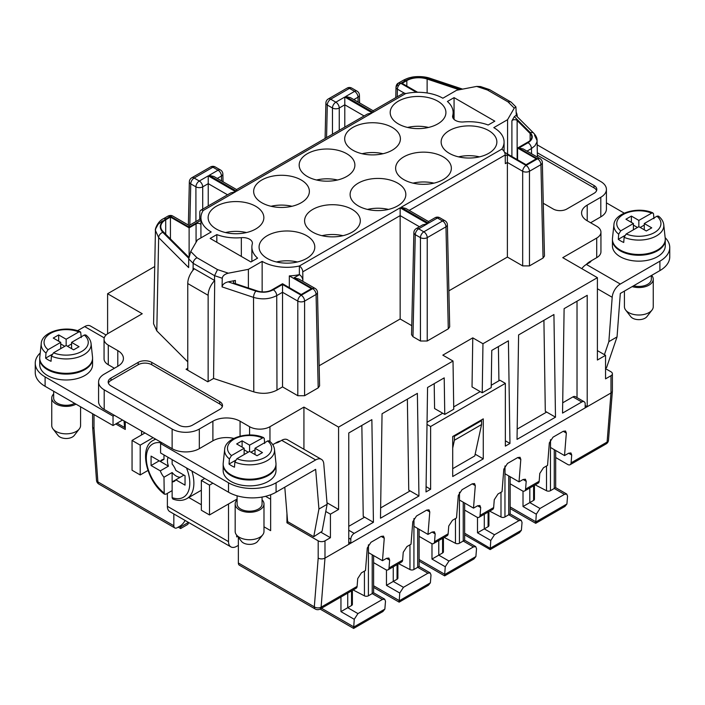 <?xml version="1.0" encoding="UTF-8"?>
<svg xmlns="http://www.w3.org/2000/svg" width="705" height="705" viewBox="0 0 705 705"><rect width="100%" height="100%" fill="white"/><g stroke="black" fill="none" stroke-linecap="round" stroke-linejoin="round"><path stroke-width="1.06" d="M605.551 368.653L610.988 371.791A4.803 2.776 180 0 1 612.398 373.756L612.398 391.011A4.803 2.776 180 0 1 610.988 392.976L587.212 406.706L587.212 295.316L564.115 308.649L562.546 413.095L581.775 401.991A4.803 2.776 -60 0 1 584.181 401.753A4.803 2.776 -60 0 1 585.176 403.956L585.176 407.878L324.987 558.096L324.987 540.841L330.425 537.703L330.425 514.165L325.781 511.486M286.944 513.381L286.944 522.793L318.193 540.841A4.803 2.776 0 0 0 324.987 540.841M318.193 558.096A4.803 2.776 0 0 0 324.987 558.096L321.101 607.181L357.1 586.393A4.803 2.776 60 0 1 356.122 588.261L320.114 609.049A4.803 2.776 60 0 0 321.101 607.181A4.803 3.005 4.5 0 1 314.315 606.846L318.193 558.096L318.193 540.841M216.823 234.606L210.178 238.44L250.936 261.969L257.581 258.136A35.065 20.242 180 0 1 251.879 247.067A35.065 20.242 180 0 1 252.284 243.992A9.606 5.543 0 0 0 252.399 243.146A9.606 5.543 0 0 0 241.33 237.664A35.065 20.242 180 0 1 216.823 234.606L216.823 242.273M422.797 224.825L427.6 223.67L418.673 228.825A4.803 2.776 60 0 0 416.267 228.587L422.797 224.825M233.813 438.413A19.211 11.095 0 0 0 212.892 440.819L199.312 448.671A19.211 11.095 0 0 1 172.135 448.671L104.199 409.446A19.211 11.095 0 0 1 98.577 401.603L98.577 381.987A19.211 11.095 0 0 1 104.199 374.144L117.788 366.3A19.211 11.095 0 0 0 123.419 358.457A19.211 11.095 0 0 0 117.788 350.614L108.279 345.124A14.408 8.319 0 0 1 104.058 339.237A14.408 8.319 0 0 1 108.279 333.359L142.243 313.743L107.601 293.738L154.721 266.534M114.395 368.266L108.279 364.732L108.279 345.124M543.053 258.048L529.464 265.9L529.464 171.271L540.938 164.653L543.053 258.048L544.463 256.056L542.348 162.635A4.803 2.776 178.7 0 1 540.938 164.653A4.803 2.776 60 0 0 537.545 158.819L526.071 165.446L507.388 154.659L505.221 155.902M505.353 440.784L509.971 443.454L505.353 446.115L505.353 383.361L430.623 426.507L430.623 489.261L426.005 491.931L427.565 387.486L444.212 377.871L444.767 414.417L453.747 409.235L453.015 361.022L338.576 427.098L303.925 407.093L269.962 426.701A14.408 8.319 0 0 1 249.579 426.701L240.07 421.211A19.211 11.095 0 0 0 212.892 421.211L199.312 429.054A19.211 11.095 0 0 1 172.135 429.054L104.199 389.839A19.211 11.095 0 0 1 98.577 381.987M444.767 414.417L434.58 408.539L434.201 383.652M401.039 207.314L405.842 208.46L428.49 221.537L428.49 223.159L401.039 207.314L501.819 149.134A4.803 2.776 60 0 1 505.212 154.959L505.309 163.648L507.388 162.45L507.388 154.659M405.622 93.598L373.121 112.359L373.121 110.738L403.225 93.36A4.803 2.776 -120 0 1 405.622 93.598L405.622 93.598A35.065 20.242 180 0 1 442.855 98.224L456.62 90.275L476.659 86.415L480.51 86.556L489.57 89.606L511.143 102.137L515.91 106.904L516.333 115.796M427.045 422.295L442.731 413.245M453.712 406.9L480.193 391.619M491.244 385.238L499.915 380.224L505.353 383.361M138.171 362.379A9.606 5.543 0 0 1 151.751 362.379L219.687 401.603A9.606 5.543 0 0 1 222.507 405.525A9.606 5.543 0 0 1 219.687 409.446L192.518 425.133A9.606 5.543 0 0 1 178.929 425.133L110.993 385.917A9.606 5.543 0 0 1 108.182 381.987A9.606 5.543 0 0 1 110.993 378.065L138.171 362.379L138.171 364.732L110.993 380.418A9.606 5.543 0 0 0 108.403 383.168M203.181 210.478A4.803 2.776 -120 0 0 200.784 210.24L230.879 192.862L235.69 191.707L203.199 210.487A35.065 20.242 180 0 0 200.925 217.651A35.065 20.242 180 0 0 211.2 231.971L197.426 239.92L190.747 251.491L196.995 257.739C194.695 258.991 193.408 260.85 193.152 263.309L193.091 268.094L214.717 280.528L213.571 378.462L207.799 381.793L186.058 369.244L187.759 368.266M196.995 257.739L217.51 269.583L214.567 275.673L214.514 280.467M590.605 222.754L600.801 216.867L600.801 197.259L587.212 205.102A19.211 11.095 0 0 0 581.581 212.945A19.211 11.095 0 0 0 587.212 220.788L596.721 226.279A14.408 8.319 0 0 1 600.942 232.165A14.408 8.319 0 0 1 596.721 238.052L562.757 257.66L597.399 277.664L482.96 343.732L472.773 337.854L472.033 386.913L482.229 392.791L482.96 343.732M297.81 395.716L304.604 395.716L318.193 387.873L316.078 294.47L304.604 301.097A4.803 2.697 180 0 1 297.81 301.097L297.81 395.716L282.529 386.895L276.977 390.103C269.927 393.69 262.198 394.28 253.782 391.865L253.536 297.387C261.934 299.792 269.671 299.202 276.73 295.624A4.803 2.776 -120 0 0 273.329 289.79C268.032 292.487 262.242 292.927 255.933 291.112A4.803 1.965 108.4 0 0 253.536 297.387L222.075 286.9C222.498 284.476 224.525 282.793 228.164 281.85L235.391 280.458L235.391 283.657M193.091 268.094L192.95 270.297M320.784 532.134L330.425 537.703M188.905 256.955A2.882 1.666 180 0 1 187.865 256.347L163.031 231.513A16.814 9.703 0 0 1 160.775 226.657A16.814 9.703 0 0 1 165.701 219.793L170.434 217.061L170.434 238.924M170.434 217.061L189.116 227.847L189.116 255.889M227.53 194.791L208.239 183.653L208.239 175.862L199.312 181.018A4.803 2.776 60 0 1 202.705 186.851L202.705 209.129M518.862 148.032L523.216 148.949L539.942 158.581A4.803 2.776 -60 0 0 537.545 158.819L518.862 148.032L528.054 142.727A4.803 2.776 60 0 1 531.455 148.552L534.954 145.768L536.919 142.146L537.078 140.568L534.505 135.166M501.819 149.134L501.801 149.125A35.065 20.242 0 0 0 504.075 141.952A35.065 20.242 0 0 0 493.8 127.64L507.574 119.691L507.574 154.025M417.642 92.293L402.088 83.322L406.829 80.581A16.814 9.703 180 0 1 427.124 79.039L459.281 89.764M392.244 127.446A27.865 16.083 0 0 0 361.876 123.957A27.865 16.083 0 0 0 344.683 138.815A27.865 16.083 0 0 0 352.844 150.191A27.865 16.083 0 0 0 383.203 153.681A27.865 16.083 0 0 0 400.405 138.815A27.865 16.083 0 0 0 392.244 127.446M383.018 153.725A27.865 16.083 0 0 0 362.062 153.725M318.193 387.873L319.603 385.873L317.479 292.452A4.803 2.776 -1.3 0 1 316.078 294.47A4.803 2.776 -120 0 0 312.676 288.645L301.211 295.263L282.529 284.476L282.529 292.275L276.73 295.624L276.977 390.103M372.231 112.871L367.428 114.025L236.572 189.575L236.572 191.196L372.231 112.871L344.789 97.026L335.853 102.181L330.698 99.202L349.442 88.381L354.606 91.359L345.67 96.514L350.473 97.66L373.121 110.738M189.821 225.08L190.755 183.873L195.911 186.851A4.803 2.697 180 0 0 202.705 186.851L208.239 183.653L208.239 205.93M222.075 286.9L222.251 278.237C222.657 275.805 224.684 274.122 228.341 273.188L248.38 269.336L262.145 261.388A35.065 20.242 180 0 0 299.361 266.005L400.149 207.825L400.149 215.624L419.449 226.754M299.361 274.633L299.475 274.694A4.803 2.776 60 0 1 302.868 280.528L302.771 271.839A4.803 2.776 60 0 0 299.378 266.014L299.361 274.633A35.065 20.242 180 0 1 289.323 275.893L311.399 288.645L301.211 294.523L282.529 283.736L271.883 289.887A12.011 6.935 0 0 1 257.387 290.989L234.862 283.481A2.882 1.666 180 0 1 233.417 282.044A2.882 1.666 180 0 1 235.391 280.458M537.166 144.833L600.801 181.573A19.211 11.095 0 0 1 606.423 189.416A19.211 11.095 0 0 1 600.801 197.259M348.763 526.327L364.591 517.188L373.43 522.282L371.861 419.642L348.763 432.976L348.763 544.366M522.678 265.9L522.678 171.271L507.388 162.45L507.388 257.069L522.678 265.9L529.464 265.9M507.388 257.069L448.873 290.848M448.283 328.847L449.693 326.847L447.384 224.798A4.803 2.776 178.7 0 1 445.974 226.816L427.23 237.638A4.803 2.697 180 0 1 420.436 237.638A4.803 2.776 -60 0 1 423.828 231.813L418.673 228.825A4.803 2.776 -60 0 0 415.271 234.659L412.963 336.69L420.436 341.008L427.23 341.008L448.283 328.847L445.974 226.816A4.803 2.776 60 0 0 442.581 220.982L437.417 218.004A4.803 2.776 -60 0 1 439.823 217.766A4.803 4.803 0 0 0 435.011 217.766A4.803 2.776 60 0 1 437.417 218.004L428.49 223.159M416.267 228.587A4.803 4.803 0 0 0 413.87 232.641L411.553 334.69L412.963 336.69M319.145 365.754L400.149 318.986L411.755 325.684M253.782 391.865L213.571 378.462M187.759 361.832L156.792 330.865L153.575 323.771L155.444 230.5L158.66 237.603L156.792 330.865M537.325 152.765L594.007 185.494A9.606 5.543 180 0 1 596.818 189.416A9.606 5.543 180 0 1 594.007 193.337L566.829 209.024A9.606 5.543 180 0 1 553.249 209.024L543.264 203.26M472.773 337.854L442.819 355.144L453.015 361.022M236.572 189.575L213.932 176.497L209.129 175.351L236.572 191.196M276.466 261.969A27.865 16.083 180 0 1 297.422 261.969M396.016 87.067A4.803 2.776 1.3 0 0 396.007 87.129A4.803 2.776 1.3 0 0 396.007 87.164L398.387 83.093M190.747 251.491L188.72 258.876L188.658 267.6L158.66 237.603A4.803 3.393 -45 0 1 162.82 232.35C158.616 227.495 159.638 223.027 165.878 218.955L170.434 216.32L189.116 227.107L200.925 220.295M358.272 205.886A27.865 16.083 0 0 0 388.64 209.376A27.865 16.083 0 0 0 405.833 194.51A27.865 16.083 0 0 0 397.673 183.133A27.865 16.083 0 0 0 367.314 179.652A27.865 16.083 0 0 0 350.112 194.51A27.865 16.083 0 0 0 358.272 205.886M586.269 264.481A14.408 8.319 -60 0 1 589.926 261.581L596.721 257.66A14.408 8.319 0 0 0 600.942 251.773L600.942 232.165M537.369 155.144L594.007 187.847A9.606 5.543 180 0 1 596.597 190.588M263.987 526.802L270.641 530.645L270.641 494.743M222.286 406.697A9.606 5.543 0 0 0 219.687 403.956L151.751 364.732A9.606 5.543 0 0 0 138.171 364.732M189.116 227.847L196.069 223.838A2.882 1.666 180 0 1 198.925 223.415A2.882 1.666 180 0 1 200.925 224.666M248.38 269.336L248.38 287.984M262.145 261.388L262.145 291.879M396.007 87.164A4.803 2.776 1.3 0 0 397.417 89.147A4.803 2.776 -60 0 1 398.422 85.825A4.803 2.776 -60 0 1 400.81 83.322L405.375 80.687C412.416 77.083 420.145 76.492 428.57 78.925L460.427 89.544M396.924 84.961L398.422 85.825M507.574 119.691L514.253 108.121L508.005 101.872L510.72 101.811M508.005 101.872L487.49 90.028L489.349 89.509M537.413 157.118L537.078 140.568C537.236 138.312 536.117 135.853 533.747 133.21L515.972 115.435L514.315 116.651L511.9 120.819A2.882 1.666 180 0 1 514.35 119.691A2.882 1.666 180 0 1 517.135 120.511L530.134 133.518A12.011 6.935 180 0 1 531.746 136.981A12.011 6.935 180 0 1 528.23 141.89L517.576 148.032L517.576 159.797M289.323 275.893L289.323 287.658M172.76 216.038C171.438 215.272 169.887 215.272 168.107 216.047L170.434 216.32A4.803 2.776 -60 0 1 172.822 216.074A4.803 2.776 -60 0 1 172.84 216.082L172.822 216.074M115.752 423.961L125.261 429.451L125.261 421.608M413.015 183.141A27.865 16.083 180 0 1 433.972 183.141M326.997 502.78L338.576 509.459L330.425 514.165M344.789 127.094L344.789 97.026M597.399 350.614L605.551 355.32L597.399 360.026L597.399 277.664M92.602 413.729L92.602 426.701A4.803 2.776 0 0 0 94.012 428.666L94.012 414.549M94.021 428.675L97.889 481.894L173.835 525.736L173.835 513.954M141.564 431.019L141.564 434.941M449.305 153.329A27.865 16.083 0 0 0 479.673 156.818A27.865 16.083 0 0 0 496.866 141.952A27.865 16.083 0 0 0 488.706 130.584A27.865 16.083 0 0 0 458.347 127.094A27.865 16.083 0 0 0 441.145 141.952A27.865 16.083 0 0 0 449.305 153.329M407.578 127.446A27.865 16.083 180 0 1 428.534 127.446M437.761 101.167A27.865 16.083 0 0 0 407.393 97.678A27.865 16.083 0 0 0 390.191 112.536A27.865 16.083 0 0 0 398.351 123.913A27.865 16.083 0 0 0 428.719 127.402A27.865 16.083 0 0 0 445.921 112.536A27.865 16.083 0 0 0 437.761 101.167M452.707 468.675L474.782 455.923L481.577 424.551L454.399 440.237L452.707 448.08M483.269 458.867L452.707 476.518L452.707 436.51L483.269 418.858L483.269 458.867L475.161 454.179M443.189 156.862A27.865 16.083 0 0 0 412.83 153.373A27.865 16.083 0 0 0 395.628 168.231A27.865 16.083 0 0 0 403.789 179.608A27.865 16.083 0 0 0 434.157 183.097A27.865 16.083 0 0 0 451.35 168.231A27.865 16.083 0 0 0 443.189 156.862M267.239 258.444A27.865 16.083 0 0 0 297.607 261.925A27.865 16.083 0 0 0 314.809 247.067A27.865 16.083 0 0 0 306.649 235.69A27.865 16.083 0 0 0 276.281 232.209A27.865 16.083 0 0 0 259.079 247.067A27.865 16.083 0 0 0 267.239 258.444M454.064 97.634L447.419 101.467A35.065 20.242 180 0 1 453.121 112.536A35.065 20.242 180 0 1 452.716 115.62A9.606 5.543 0 0 0 452.601 116.466A9.606 5.543 0 0 0 463.67 121.947A35.065 20.242 0 0 1 488.177 125.005L494.822 121.163L454.064 97.634L454.064 119.401M301.211 179.995A27.865 16.083 0 0 0 270.843 176.514A27.865 16.083 0 0 0 253.65 191.372A27.865 16.083 0 0 0 261.811 202.749A27.865 16.083 0 0 0 292.17 206.23A27.865 16.083 0 0 0 309.372 191.372A27.865 16.083 0 0 0 301.211 179.995M216.294 229.028A27.865 16.083 0 0 0 246.653 232.509A27.865 16.083 0 0 0 263.855 217.651A27.865 16.083 0 0 0 255.695 206.274A27.865 16.083 0 0 0 225.327 202.793A27.865 16.083 0 0 0 208.134 217.651A27.865 16.083 0 0 0 216.294 229.028M346.728 153.716A27.865 16.083 0 0 0 316.36 150.235A27.865 16.083 0 0 0 299.167 165.093A27.865 16.083 0 0 0 307.327 176.47A27.865 16.083 0 0 0 337.686 179.96A27.865 16.083 0 0 0 354.888 165.093A27.865 16.083 0 0 0 346.728 153.716M312.756 232.165A27.865 16.083 0 0 0 343.123 235.646A27.865 16.083 0 0 0 360.317 220.788A27.865 16.083 0 0 0 352.156 209.411A27.865 16.083 0 0 0 321.797 205.93A27.865 16.083 0 0 0 304.595 220.788A27.865 16.083 0 0 0 312.756 232.165M400.149 318.986L400.149 215.624L302.771 271.839M238.369 545.353L236.668 546.331A11.527 6.653 -60 0 1 230.905 546.904A11.527 6.653 -60 0 1 228.517 541.625L228.517 503.969M237.62 536.364L236.668 536.919L236.668 535.139M517.576 148.032L536.258 158.819L526.071 164.706L504.533 152.271M225.512 232.553A27.865 16.083 180 0 1 246.477 232.553M316.545 179.995A27.865 16.083 180 0 1 337.501 179.995M303.925 407.093L303.925 449.261M272.764 444.696L276.757 442.387L277.268 442.687M280.414 441.066A14.408 8.319 120 0 0 276.757 442.387M288.301 522.008L286.944 522.793M458.523 156.862A27.865 16.083 180 0 1 479.488 156.862M382.048 413.756L380.488 518.21L418.946 496.003L417.378 393.364L382.048 413.756M517.188 429.089L546.657 412.072L545.3 411.288L543.916 320.308M172.84 216.082L189.116 225.485L189.116 227.107M189.116 225.485L200.687 218.806A4.803 2.776 60 0 1 200.925 218.691M282.529 386.895L282.529 292.275L297.81 301.097A4.803 2.776 -60 0 1 301.211 295.263A4.803 2.776 -120 0 1 304.604 301.097L304.604 395.716M271.028 206.274A27.865 16.083 180 0 1 291.985 206.274M321.982 235.69A27.865 16.083 180 0 1 342.938 235.69M367.499 209.411A27.865 16.083 180 0 1 388.455 209.411M514.253 108.121L515.91 106.904M293.994 277.858L298.805 279.004L315.082 288.407A4.803 2.776 -60 0 0 312.676 288.645L293.994 277.858L299.475 274.694M199.709 219.37L199.788 212.381A4.803 2.776 -120 0 1 200.784 210.24M104.058 339.237L104.058 358.854A14.408 8.319 0 0 0 108.279 364.732M605.551 355.32L605.551 378.858L610.988 375.721L610.988 392.976L607.102 442.061L571.094 462.85L571.711 455.016L568.618 453.227L570.927 452.945L571.711 455.016M612.398 373.756A4.803 2.776 180 0 1 610.988 375.721M107.601 333.773L107.601 293.738M600.801 216.867A19.211 11.095 0 0 0 606.423 209.024L606.423 189.416M162.476 220.868L158.096 224.331L155.646 228.852L155.444 230.5C154.615 229.733 157.726 221.132 163.472 218.717L168.107 216.047M518.598 334.928L517.029 439.374L555.487 417.175L553.927 314.527L518.598 334.928M509.971 443.454L508.411 340.806L491.764 350.42L491.209 387.609L482.229 392.791M338.576 509.459L338.576 427.098M373.43 522.282L354.201 533.385A4.803 2.776 120 0 0 350.799 539.272L350.799 543.194L348.763 542.013M230.905 546.904L169.764 511.601A11.527 6.653 -60 0 1 167.376 506.322L167.376 493.368M546.657 412.072L555.487 417.175M498.4 346.587L498.92 380.806M430.623 426.507L427.01 424.419M430.623 489.261L426.084 486.644M270.641 499.263L265.538 496.32M407.367 399.145L408.75 490.125L418.946 496.003M380.638 507.926L410.107 490.909M373.606 562.634L385.644 569.587A4.803 2.776 60 0 0 388.05 569.825A4.803 2.776 60 0 0 389.028 567.957L402.617 560.114L403.242 552.288L406.935 546.578L411.006 544.225L412.795 521.718L416.488 516.007L426.675 510.12L428.993 509.838L429.777 511.909L427.988 534.416L432.068 532.063L434.386 531.773L435.17 533.852L434.544 541.678A4.803 2.776 60 0 1 433.566 543.546A4.803 2.776 60 0 1 431.16 543.308L419.123 536.355M472.191 483.841L474.509 483.56L475.293 485.639L472.191 483.841L462.004 489.728L458.312 495.439L456.523 517.946L452.451 520.299L448.75 526.009L448.133 533.835A4.803 2.776 60 0 1 447.155 535.703L433.566 543.546M563.225 431.293L565.533 431.002L566.327 433.082L563.225 431.293L553.028 437.17L549.336 442.881L547.556 465.388L543.476 467.741L539.783 473.452L539.166 481.277A4.803 2.776 60 0 1 538.179 483.145L524.599 490.988A4.803 2.776 60 0 1 522.193 490.75L510.156 483.797M475.293 485.639L473.504 508.138L477.585 505.785L479.902 505.494L480.687 507.574L480.061 515.399L493.65 507.556L494.267 499.73L497.968 494.02L502.039 491.667L503.819 469.16L507.521 463.449L517.708 457.571L520.026 457.281L520.81 459.36L519.021 481.859L523.101 479.506L525.41 479.215L526.203 481.295L525.577 489.129A4.803 2.776 60 0 1 524.599 490.988M493.65 507.556A4.803 2.776 60 0 1 492.672 509.424L479.083 517.267A4.803 2.776 60 0 1 476.677 517.029L464.639 510.076M402.617 560.114A4.803 2.776 60 0 1 401.638 561.982L388.05 569.825M389.028 567.957L389.654 560.131L386.551 558.342L388.869 558.052L389.654 560.131M357.1 586.393L357.726 578.567L361.418 572.857L365.49 570.504L367.279 547.996L370.971 542.286L381.158 536.399L383.476 536.117L384.26 538.188L381.158 536.399M386.551 558.342L382.48 560.695L384.26 538.188M568.618 453.227L564.538 455.58L566.327 433.082M585.176 405.525L587.212 406.706L585.176 407.878M382.48 560.695L368.468 552.605L368.468 544.798M185.089 520.449A9.606 5.543 -60 0 1 179.951 526.133L177.228 527.701A4.803 2.776 120 0 1 174.831 527.939A4.803 2.776 120 0 1 173.835 525.736M612.381 391.249L608.503 440.14A4.803 3.005 -175.5 0 1 607.102 442.061A4.803 2.776 60 0 1 606.115 443.921L570.116 464.71A4.803 2.776 -120 0 1 567.71 464.472L555.672 457.519M238.369 537.333L238.369 562.995A4.803 2.776 120 0 0 239.365 565.198L315.311 609.049A4.803 4.803 0 0 0 320.114 609.049M570.116 464.71A4.803 2.776 -120 0 0 571.094 462.85M427.988 534.416L413.976 526.327L413.976 518.519M550.526 439.682L550.526 447.49L564.538 455.58M505.009 465.961L505.009 473.769L519.021 481.859M480.061 515.399A4.803 2.776 60 0 1 479.083 517.267M459.493 492.24L459.493 500.048L473.504 508.138M185.045 475.734L183.97 475.108L175.818 479.814L185.045 485.146L185.045 475.734L175.818 470.402A12.39 7.156 -120 0 0 172.135 464.031L172.135 459.651M163.983 454.945L163.983 459.325A12.39 7.156 -120 0 0 161.859 459.898A12.39 7.156 -120 0 0 160.299 461.449L151.073 456.117L151.073 465.529L160.299 470.861A12.39 7.156 -120 0 0 163.983 477.232L164.221 493.923L165.816 494.258L172.135 490.618M180.286 477.232A12.39 7.156 60 0 1 172.135 472.526L172.135 481.938A12.39 7.156 -120 0 0 174.258 481.365A12.39 7.156 -120 0 0 175.818 479.814L172.135 481.938L172.143 497.871L172.892 499.07C178.189 500.999 182.859 500.832 186.913 498.576A33.628 19.414 -120 0 0 193.875 483.181A33.628 19.414 -120 0 0 191.892 471.055M172.135 472.526L163.983 477.232M151.073 465.529L159.224 460.823L168.451 466.155L160.299 470.861M168.451 466.155A12.39 7.156 60 0 1 167.446 460.867A12.39 7.156 60 0 1 168.134 457.342M188.781 497.501L201.348 504.754M484.291 514.262L484.291 528.873L477.497 532.804L490.786 540.471L494.478 534.76L518.942 520.642L521.251 520.352L522.035 522.431L521.4 530.266L490.178 548.296L490.178 549.592L490.786 540.471M494.478 534.76L484.291 528.873L488.089 526.688A2.882 1.666 0 0 0 488.926 525.507L488.926 511.583M504.956 466.049L504.956 516.95L508.746 514.756L518.942 520.642M464.639 534.848L490.178 549.592L519.444 532.698L521.4 530.266M223.168 464.357A26.42 15.254 0 0 0 223.159 464.745A26.42 15.254 0 0 0 230.896 475.531A26.42 15.254 0 0 0 259.687 478.836A26.42 15.254 0 0 0 275.999 464.745A26.42 15.254 0 0 0 275.99 464.357M223.159 464.745L223.159 470.632A26.42 15.254 0 0 0 230.896 481.418A26.42 15.254 0 0 0 259.687 484.723A26.42 15.254 0 0 0 275.999 470.632L275.999 464.745M318.933 509.036L327.12 504.304L322.079 531.288L313.76 536.708L318.933 509.036L315.664 469.345L276.078 492.205A33.628 19.414 180 0 1 228.517 492.205L160.59 452.98L160.59 443.568L161.947 442.784M275.382 443.181A8.407 4.856 180 0 0 278.819 441.982L281.692 440.325A11.527 6.653 -60 0 1 287.455 439.753L321.427 459.36A11.527 6.653 -60 0 1 323.78 463.811L327.12 504.304M321.427 459.36A11.527 6.653 -60 0 0 315.664 459.933L276.078 482.793A33.628 19.414 180 0 1 228.517 482.793L160.59 443.568M229.037 464.057A25.495 14.717 180 0 0 231.548 465.741A25.495 14.717 180 0 0 234.474 467.195L234.853 462.066A24.966 14.417 180 0 0 261.573 463.07A24.966 14.417 180 0 0 274.501 449.534L275.946 463.018A26.42 15.254 180 0 1 260.445 477.867A26.42 15.254 180 0 1 230.896 474.747A26.42 15.254 180 0 1 223.212 463.018L224.657 449.534A24.966 14.417 180 0 0 229.416 458.929L229.037 464.057L235.373 460.4M229.416 458.929L231.478 455.589L244.142 448.274L236.668 443.956L242.106 440.819L242.106 447.102M264.683 443.48L264.243 438.387L263.335 437.549L249.579 445.137L242.106 440.819M244.142 454.549L244.142 448.274M234.853 462.066L236.906 458.726L249.579 451.411L257.052 455.73L262.489 452.592L255.016 448.274L255.016 454.549M255.016 448.274L267.874 440.863L269.275 440.889C272.386 443.41 274.122 446.283 274.501 449.534M249.579 445.137L249.579 451.411M250.936 452.196L255.016 449.843M244.142 449.843L248.222 452.196M53.668 391.257L53.668 398.069A12.487 7.209 0 0 0 57.325 403.172A12.487 7.209 0 0 0 74.642 403.366M53.668 393.919A14.408 8.319 0 0 0 51.747 398.069A14.408 8.319 0 0 0 55.968 403.956A14.408 8.319 0 0 0 75.999 404.15M51.747 398.069L51.747 425.529A14.408 8.319 0 0 0 53.007 428.922A14.408 8.319 0 0 0 55.968 431.407A14.408 8.319 0 0 0 79.312 428.922A14.408 8.319 0 0 0 80.573 425.529L80.573 406.785M53.007 428.922L58.066 435.461A8.865 5.12 0 0 0 59.89 436.994A8.865 5.12 0 0 0 74.254 435.461L79.312 428.922M122.547 420.039L113.029 425.529L113.029 416.117L45.102 376.893A33.628 19.414 180 0 1 35.25 363.163A33.628 19.414 180 0 1 40.229 352.993M113.029 425.529L45.102 386.305A33.628 19.414 180 0 1 35.25 372.575L35.25 363.163M39.744 358.457A26.42 15.254 0 0 0 39.736 358.854A26.42 15.254 0 0 0 47.473 369.64A26.42 15.254 0 0 0 76.272 372.945A26.42 15.254 0 0 0 92.575 358.854A26.42 15.254 0 0 0 92.567 358.457M39.736 358.854L39.736 364.732A26.42 15.254 0 0 0 47.473 375.518A26.42 15.254 0 0 0 76.272 378.823A26.42 15.254 0 0 0 92.575 364.732L92.575 358.854M51.43 356.166A24.966 14.417 180 0 0 78.149 357.171A24.966 14.417 180 0 0 91.077 343.635L92.531 357.118A26.42 15.254 180 0 1 77.021 371.967A26.42 15.254 180 0 1 47.473 368.847A26.42 15.254 180 0 1 39.788 357.118L41.234 343.635A24.966 14.417 180 0 0 45.992 353.029L45.622 358.158A25.495 14.717 180 0 0 48.134 359.85A25.495 14.717 180 0 0 51.051 361.295L51.43 356.166L53.492 352.826L66.155 345.512L73.628 349.83L79.066 346.693L71.593 342.374L71.593 348.649M78.828 331.923L66.155 339.237L58.682 334.928L53.254 338.065L60.727 342.374L48.055 349.689A22.102 12.761 180 0 1 50.531 333.359A22.102 12.761 180 0 1 78.828 331.923L80.678 332.161L81.26 337.58M51.95 354.5L45.622 358.158M60.727 348.649L60.727 342.374M48.055 349.689L45.992 353.029M71.593 342.374L84.45 334.963L85.851 334.998C88.962 337.51 90.698 340.392 91.077 343.635M66.155 339.237L66.155 345.512M67.521 346.296L71.593 343.943M60.727 343.943L64.798 346.296M58.682 334.928L58.682 341.202M153.117 437.682L140.207 445.137L140.207 474.95L147.953 470.473M237.092 499.025L209.5 514.95L201.348 510.244L201.348 480.44L204.741 478.475M201.348 480.44L209.5 485.146L212.892 483.181M209.5 514.95L209.5 485.146M320.088 609.058L353.637 628.428L382.894 611.535L384.86 609.102L385.494 601.268L384.71 599.188L382.392 599.479L357.937 613.597L354.245 619.307L353.637 628.428L353.637 626.798L321.498 608.248M368.407 544.886L368.407 595.787L372.205 593.592L382.392 599.479M373.606 555.575L373.606 592.782L372.205 593.592L372.205 554.764M368.407 595.787A2.882 1.666 180 0 1 364.441 595.84L353.152 589.97M347.741 593.09L347.741 607.71L351.539 605.524A2.882 1.666 0 0 0 352.385 604.344L352.385 590.42M357.937 613.597L347.741 607.71L340.956 611.632L354.245 619.307M504.956 516.95A2.882 1.666 180 0 1 500.991 517.012L489.693 511.143M464.639 533.218L490.178 548.296M510.156 476.739L510.156 513.945L508.746 514.756L508.746 475.928M419.123 559.497L444.679 574.249L444.661 575.87L444.661 574.24M419.123 561.118L444.661 575.87L473.927 558.977L475.893 556.545L476.518 548.71L475.734 546.631L473.425 546.921L448.97 561.039L445.269 566.75L444.679 574.249M459.44 492.328L459.44 543.229L463.229 541.035L473.425 546.921M373.606 587.397L399.153 602.149L428.411 585.256L430.376 582.823L431.011 574.989L430.217 572.909L427.909 573.2L403.454 587.318L399.753 593.028L399.153 602.149L399.153 600.519L373.606 585.776M393.258 566.82L393.258 581.431L386.463 585.353L399.753 593.028M419.123 529.296L419.123 566.503L417.712 567.313L427.909 573.2M413.923 518.607L413.923 569.508A2.882 1.666 180 0 1 409.957 569.561L398.669 563.692M403.454 587.318L393.258 581.431L397.056 579.246A2.882 1.666 0 0 0 397.902 578.065L397.902 564.141M413.923 569.508L417.712 567.313L417.712 528.486M438.774 540.541L438.774 555.152L442.573 552.967A2.882 1.666 0 0 0 443.419 551.786L443.419 537.862M459.44 543.229A2.882 1.666 180 0 1 455.474 543.291L444.185 537.422M464.639 503.017L464.639 540.224L463.229 541.035L463.229 502.207M448.97 561.039L438.774 555.152L431.98 559.074L445.269 566.75M550.473 439.77L550.473 490.671A2.882 1.666 180 0 1 546.507 490.733L535.21 484.864M313.76 536.708L287.622 521.621L284.785 487.173M529.808 487.983L529.808 502.603L523.013 506.525L536.302 514.192L535.694 523.313L535.694 521.691L510.156 506.939M550.473 490.671L554.262 488.477L564.458 494.364L539.995 508.481L536.302 514.192M539.995 508.481L529.808 502.603L533.606 500.409A2.882 1.666 0 0 0 534.443 499.228L534.443 485.304M510.156 508.569L535.694 523.313L564.961 506.419L566.917 503.987L567.551 496.153L566.767 494.073L564.458 494.364M555.672 450.46L555.672 487.666L554.262 488.477L554.262 449.649M178.198 527.137L180.63 528.538L180.63 526.917L180.63 528.538L187.442 524.608A4.803 2.776 -120 0 0 188.438 522.405L188.438 522.379M160.299 461.449L163.983 459.325M214.699 280.528A14.408 8.319 -60 0 0 208.142 295.307L208.142 381.599M187.759 370.222L187.759 283.542A14.408 8.319 120 0 1 194.289 268.79M140.207 474.95L132.055 470.244L132.055 440.431L144.966 432.976M132.055 440.431L140.207 445.137M124.036 420.903L124.582 427.486L117.109 423.176M124.582 427.486L125.261 427.027M77.48 330.742L84.688 326.582A11.527 6.653 -60 0 1 90.451 326.01L106.05 335.016M114.395 415.333L113.029 416.117M237.092 499.819A14.408 8.319 0 0 0 235.17 503.969A14.408 8.319 0 0 0 239.392 509.856A14.408 8.319 0 0 0 255.095 511.654A14.408 8.319 0 0 0 263.987 503.969A14.408 8.319 0 0 0 262.066 499.819M237.092 495.791L237.092 503.969A12.487 7.209 0 0 0 240.749 509.072A12.487 7.209 0 0 0 254.355 510.632A12.487 7.209 0 0 0 262.066 503.969L262.066 497.051M235.17 503.969L235.17 531.429A14.408 8.319 0 0 0 236.422 534.822A14.408 8.319 0 0 0 239.392 537.307A14.408 8.319 0 0 0 262.736 534.822A14.408 8.319 0 0 0 263.987 531.429L263.987 503.969M236.422 534.822L241.489 541.361A8.865 5.12 0 0 0 243.313 542.885A8.865 5.12 0 0 0 257.669 541.361L262.736 534.822M562.705 402.811L572.945 396.897A4.803 2.776 -60 0 1 575.351 396.659L584.181 401.753M453.72 435.919L454.399 436.316L454.399 440.237M481.577 424.551L481.577 420.621L454.399 436.316M481.577 420.621L480.898 420.233M361.85 425.423L363.234 516.404L364.591 517.188M577.025 301.194L577.025 397.629M188.438 522.405L180.63 526.917L180.63 525.701M618.682 234.183L618.303 239.321A25.495 14.717 180 0 0 620.814 241.004A25.495 14.717 180 0 0 623.74 242.458L624.11 237.329A24.966 14.417 180 0 0 650.83 238.325A24.966 14.417 180 0 0 663.766 224.789L665.212 238.281A26.42 15.254 180 0 1 649.702 253.13A26.42 15.254 180 0 1 620.162 250.011A26.42 15.254 180 0 1 612.469 238.281L613.923 224.789A24.966 14.417 180 0 0 618.682 234.183L620.735 230.852L633.407 223.538L633.407 229.812M644.273 229.812L644.273 223.538L657.139 216.118L658.54 216.153C661.642 218.665 663.387 221.546 663.766 224.789M653.949 218.735L653.5 213.65L652.257 212.813L638.845 220.401L638.845 226.675L646.318 230.984L651.746 227.847L644.273 223.538M624.11 237.329L626.172 233.989L638.845 226.675M640.202 227.459L644.273 225.106M633.407 225.106L637.479 227.459M612.433 239.621A26.42 15.254 0 0 0 612.425 240.008A26.42 15.254 0 0 0 620.162 250.795A26.42 15.254 0 0 0 648.952 254.1A26.42 15.254 0 0 0 665.264 240.008A26.42 15.254 0 0 0 665.256 239.621M612.425 240.008L612.425 245.895A26.42 15.254 0 0 0 620.162 256.682A26.42 15.254 0 0 0 648.952 259.986A26.42 15.254 0 0 0 665.264 245.895L665.264 240.008M665.141 237.655A33.628 19.414 180 0 1 669.75 247.464A33.628 19.414 180 0 1 659.898 261.185L620.312 284.044A11.527 6.653 120 0 0 612.196 297.29L608.856 341.652L604.414 354.668M669.75 247.464L669.75 256.876A33.628 19.414 180 0 1 659.898 270.605L620.312 293.456L617.042 336.919L608.856 341.652M618.303 239.321L624.63 235.664M606.423 202.864L624.216 213.13M605.551 368.169L606.556 367.666L617.042 336.919M591.301 260.788A8.407 4.856 0 0 1 589.221 262.771L586.348 264.437A11.527 6.653 120 0 0 581.801 268.658M632.173 286.609A14.408 8.319 0 0 0 653.253 279.233A14.408 8.319 0 0 0 651.623 275.382M633.61 285.781A12.487 7.209 0 0 0 651.332 279.233L651.332 275.549M624.427 291.077L624.427 306.684A14.408 8.319 0 0 0 625.688 310.085A14.408 8.319 0 0 0 628.649 312.571A14.408 8.319 0 0 0 651.993 310.085A14.408 8.319 0 0 0 653.253 306.684L653.253 279.233M625.688 310.085L630.746 316.624A8.865 5.12 0 0 0 632.57 318.149A8.865 5.12 0 0 0 646.934 316.624L651.993 310.085M638.845 220.401L631.372 216.082L625.934 219.22L633.407 223.538M516.307 112.483A14.408 8.319 -60 0 1 517.241 116.704M631.372 216.082L631.372 222.357M358.114 102.066L357.999 97.193L353.831 99.599M241.33 256.426L241.33 237.664M117.788 366.3L117.788 350.614M409.2 210.398L505.212 154.959M188.72 258.876L193.152 263.309L214.567 275.673L222.251 278.237M587.212 220.788L587.212 205.102M527.014 151.117L531.455 148.552L531.552 153.743M427.124 79.039L427.124 92.981M282.529 284.476L273.329 289.79M400.149 207.825L427.6 223.67M188.367 225.054L189.345 181.855A4.803 2.776 1.3 0 0 190.755 183.873A4.803 2.776 -60 0 1 194.148 178.039L212.892 167.217L218.056 170.196L209.129 175.351M406.829 80.581L406.829 86.054M249.579 434.985L249.579 426.701M240.07 436.131L240.07 421.211M220.453 169.958A4.803 4.803 0 0 1 222.859 174.003A4.803 2.776 178.7 0 1 221.449 176.03A4.803 2.776 -120 0 0 218.056 170.196A4.803 2.776 -60 0 1 220.453 169.958L215.298 166.979A4.803 4.803 0 0 0 210.495 166.979A4.803 2.776 60 0 1 212.892 167.217A4.803 2.776 -60 0 1 215.298 166.979M221.564 180.903L221.449 176.03L217.281 178.435M397.241 96.814L397.417 89.147L404.335 93.148M195.911 221.564L195.911 186.851A4.803 2.776 -60 0 1 199.312 181.018L194.148 178.039A4.803 2.776 60 0 0 191.742 177.801L210.495 166.979M255.933 291.112L228.164 281.85M212.892 440.819L212.892 421.211M199.312 448.671L199.312 429.054M151.751 362.379L151.751 364.732M188.746 258.268L162.82 232.35M398.422 83.075L400.81 83.322L416.399 92.32M517.135 120.511L517.135 159.541M511.9 120.819L511.9 156.519M165.701 219.793L165.701 234.183M165.878 218.955A4.803 2.776 -120 0 0 163.472 218.717M364.08 115.955L344.789 104.816L339.255 108.015A4.803 2.776 -120 0 0 335.853 102.181A4.803 2.776 -60 0 0 332.46 108.015A4.803 2.697 0 0 0 339.255 108.015L339.255 130.293M428.57 78.925A4.803 1.965 -71.6 0 1 430.085 78.29L462.595 89.121M594.007 185.494L594.007 187.847M522.678 171.271A4.803 2.776 -60 0 1 526.071 165.446A4.803 2.776 60 0 1 529.464 171.271A4.803 2.697 0 0 1 522.678 171.271M110.993 378.065L110.993 380.418M427.23 341.008L427.23 237.638A4.803 2.776 60 0 0 423.828 231.813L442.581 220.982A4.803 2.776 -60 0 1 444.978 220.744L439.823 217.766M217.51 269.583L228.341 273.188M487.49 90.028L476.659 86.415M373.121 112.359L345.67 96.514M235.69 191.707L208.239 175.862M196.069 223.838L196.069 242.264M332.46 134.214L332.46 108.015L327.296 105.036L326.556 137.616M347.036 88.143A4.803 2.776 60 0 1 349.442 88.381A4.803 2.776 120 0 1 351.848 88.143A4.803 4.803 0 0 0 347.036 88.143L328.292 98.964A4.803 2.776 60 0 1 330.698 99.202A4.803 2.776 -60 0 0 327.296 105.036A4.803 2.776 -178.7 0 1 325.895 103.018L325.093 138.471M269.962 441.462L269.962 426.701M357.999 97.193A4.803 2.776 -1.3 0 0 359.409 95.175A4.803 4.803 0 0 0 357.003 91.121A4.803 2.776 -60 0 0 354.606 91.359A4.803 2.776 -120 0 1 357.999 97.193M528.054 142.727C532.733 139.678 533.491 136.329 530.345 132.681L514.315 116.651M219.687 401.603L219.687 403.956M533.747 133.21A4.803 3.393 135 0 0 530.345 132.681M104.199 409.446L104.199 389.839M172.135 448.671L172.135 429.054M302.154 280.942L302.868 280.528M596.721 257.66L596.721 238.052M530.134 133.518L530.134 140.454M413.87 232.641A4.803 2.776 1.3 0 0 415.271 234.659L420.436 237.638L420.436 341.008M395.769 97.66L396.007 87.129C396.272 85.014 397.074 83.666 398.413 83.084L402.969 80.449A4.803 2.776 60 0 1 405.375 80.687M452.716 117.303L452.716 115.62M348.763 530.248L354.201 533.385M348.763 538.091L350.799 539.272M435.17 533.852L432.068 532.063M434.544 541.678L448.133 533.835M525.577 489.129L539.166 481.277M526.203 481.295L523.101 479.506M238.369 562.995L314.315 606.846A4.803 2.776 120 0 0 315.311 609.049M98.885 484.088A4.803 2.776 120 0 1 97.889 481.894A4.803 2.52 175.8 0 1 96.497 480.281A4.803 4.803 0 0 0 98.885 484.088L174.831 527.939M429.777 511.909L426.675 510.12M520.81 459.36L517.708 457.571M480.687 507.574L477.585 505.785M161.665 442.951A30.747 17.748 -120 0 0 146.349 459.484A30.747 17.748 -120 0 0 163.983 492.936M488.089 526.688L488.089 512.068M477.497 517.391L477.497 532.804M172.135 497.642A30.747 17.748 -120 0 0 186.472 467.926M315.664 459.933L281.692 440.325M231.478 455.589A22.102 12.761 180 0 1 233.954 439.25A22.102 12.761 180 0 1 262.251 437.823M267.688 440.96A22.102 12.761 180 0 1 265.203 457.298A22.102 12.761 180 0 1 236.906 458.726M45.102 386.305L45.102 376.893M84.265 335.06A22.102 12.761 180 0 1 81.78 351.398A22.102 12.761 180 0 1 53.492 352.826M384.86 609.102L353.637 627.124M340.956 597.02L340.956 611.632M364.441 571.112L364.441 595.84M351.539 605.524L351.539 590.905M500.991 492.275L500.991 517.012M475.893 556.545L444.661 574.575M386.463 569.94L386.463 585.353M409.957 544.833L409.957 569.561M397.056 579.246L397.056 564.626M430.376 582.823L399.153 600.845M442.573 552.967L442.573 538.347M431.98 543.67L431.98 559.074M455.474 518.554L455.474 543.291M546.507 465.996L546.507 490.733M523.013 491.112L523.013 506.525M533.606 500.409L533.606 485.789M566.917 503.987L535.694 522.017M155.831 439.25A33.628 19.414 -120 0 0 153.285 440.334C138.638 447.411 146.199 480.775 164.476 494.214M208.142 295.307L187.759 283.542M228.517 541.625L167.376 506.322M228.517 492.205L228.517 482.793M104.252 337.88L84.688 326.582M276.078 482.793L276.078 492.205M581.775 401.991L572.945 396.897M180.63 526.917L179.608 526.327M620.735 230.852A22.102 12.761 180 0 1 623.22 214.514A22.102 12.761 180 0 1 651.508 213.086M656.945 216.224A22.102 12.761 180 0 1 654.469 232.562A22.102 12.761 180 0 1 626.172 233.989M659.898 270.605L659.898 261.185M597.399 288.75L612.196 297.29M586.348 264.437L620.312 284.044M428.49 221.537L435.011 217.766M504.075 151.425L504.075 141.952M359.585 102.921L359.409 95.175M351.848 88.143L357.003 91.121M200.925 217.651L200.925 237.893M453.121 112.536L453.121 118.264M222.859 174.003L223.036 181.758M251.879 247.067L251.879 261.432M402.969 80.449C406.212 78.757 408.891 77.744 411.033 77.409C412.971 76.713 422.357 75.62 430.085 78.29M328.292 98.964A4.803 4.803 0 0 0 325.895 103.018M191.742 177.801A4.803 4.803 0 0 0 189.345 181.855M542.348 162.635A4.803 4.803 0 0 0 539.942 158.581M317.479 292.452A4.803 4.803 0 0 0 315.082 288.407M92.619 426.93L96.497 480.281M606.115 443.921A4.803 4.803 0 0 0 608.503 440.14M263.608 437.62C248.68 430.87 224.974 437.77 224.657 449.534M80.185 331.72C65.257 324.97 41.551 331.87 41.234 343.635M373.606 592.782L384.71 599.188M510.156 513.945L521.251 520.352M419.123 566.503L430.217 572.909M201.348 490.239L186.913 498.576M464.639 540.224L475.734 546.631M555.672 487.666L566.767 494.073M447.384 224.798A4.803 4.803 0 0 0 444.978 220.744M652.874 212.875C637.937 206.133 614.231 213.033 613.923 224.789M155.497 439.056L153.285 440.334"/></g></svg>
